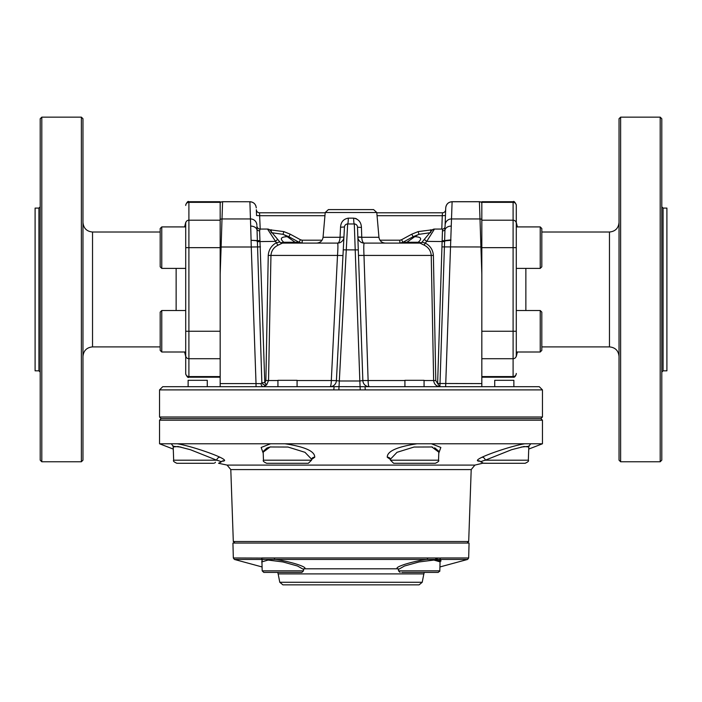 <?xml version="1.0" encoding="UTF-8"?>
<svg xmlns="http://www.w3.org/2000/svg" width="702" height="702" viewBox="0 0 702 702"><rect width="100%" height="100%" fill="white"/><g stroke="black" fill="none" stroke-linecap="round" stroke-linejoin="round"><path stroke-width="1.05" d="M263.11 558.072L233.327 557.976L232.932 543.05L469.068 543.05L468.673 557.976L440.356 557.976A1.597 1.211 90 0 1 439.549 559.441L440.084 562.126M351 584.854L419.085 584.854L422.218 582.274L279.782 582.274L282.915 584.854L351 584.854M303.773 568.831A1.272 1.237 -110.6 0 1 304.238 568.796L303.51 569.559M398.49 569.559L397.762 568.796C392.901 567.576 411.205 561.424 426.948 559.441A1.597 1.035 -90 0 0 427.641 557.976L439.592 558.002M398.227 568.831A1.272 1.237 -69.4 0 0 397.762 568.796L304.238 568.796C309.082 567.567 290.821 561.433 275.052 559.441L262.451 559.441A1.597 1.211 -90 0 1 261.644 557.976L274.359 557.976A1.597 1.035 -90 0 0 275.052 559.441L467.602 559.441L468.673 557.976M440.057 561.863L433.915 560.064L418.971 561.969L404.484 566.014L398.482 569.419L398.315 568.857M263.303 559.371L264.338 559.362M262.39 559.459L261.67 559.775M261.714 561.951L262.451 559.441L234.398 559.441L233.327 557.976M437.337 558.327L435.723 558.625M435.31 560.091L438.759 560.644M439.276 560.872L440.005 561.609M440.891 561.196L440.874 560.257M440.549 559.915L439.978 559.599M437.811 559.362L438.934 559.38M303.685 568.857L303.518 569.419L297.499 566.005L283.011 561.96L268.103 560.064L261.943 561.863M303.483 570.858L262.179 570.858L263.776 572.411L301.886 572.411L303.483 570.858L303.518 569.419M401.807 572.411L438.223 572.411L439.821 570.858L440.057 561.916M273.745 572.411L269.252 572.411M541.812 228.51L541.812 266.804L540.224 268.392L540.224 226.913L541.812 228.51M541.812 312.109L541.812 350.403L540.224 352L540.224 310.512L541.812 312.109M517.392 352L516.286 356.467L516.286 331.256L516.286 355.598A3.194 3.124 180 0 1 513.101 358.713L513.101 201.702C513.873 200.895 514.935 201.957 516.286 204.896L516.286 205.458L516.286 204.896M161.776 352L160.188 350.403L160.188 312.109L161.776 310.512L161.776 352L185.714 352L185.714 374.017L185.714 223.315A3.194 3.124 0 0 1 188.899 220.2L188.899 377.202C188.145 378.036 187.083 376.974 185.714 374.017M160.188 248.499L160.188 228.51L161.776 226.913L161.776 268.392L160.188 266.804L160.188 248.499M404.922 386.697L404.922 380.317L424.069 380.317L424.069 386.697M188.127 380.317L188.127 386.697L188.127 380.317L207.274 380.317L207.274 386.697M494.726 380.317L494.726 386.697L494.726 380.317L513.873 380.317L513.873 386.697M277.931 386.697L277.931 380.317L297.078 380.317L297.078 386.697M542.453 420.2L540.856 418.603L542.453 417.014L159.547 417.014L161.144 418.603L540.856 418.603L161.144 418.603L159.547 420.2L542.453 420.2L542.453 443.778L528.729 449.078M263.215 453.202L261.162 447.455L270.586 443.778L177.255 443.778C188.101 445.445 210.319 452.658 220.024 457.256C223.92 459.134 225.333 460.345 224.263 460.907L221.92 461.223M523.683 443.954L522.621 444.147M478.088 461.047L478.571 461.153M479.08 461.205L479.826 461.223M529.018 445.998L530.721 443.778L542.453 443.778M480.08 461.223L477.737 460.907C476.667 460.354 478.08 459.134 481.976 457.256C491.681 452.658 513.899 445.445 524.745 443.778L431.414 443.778L440.838 447.455L438.785 453.202M390.435 459.477L387.267 457.256C387.048 451.298 396.963 446.805 416.997 443.778L285.003 443.778C305.037 446.805 314.944 451.298 314.733 457.256L311.565 459.477M172.982 445.998L171.279 443.778L159.547 443.778L173.271 449.078M222.92 461.205L223.429 461.153M220.99 462.039C221.727 461.776 220.296 461.161 216.707 460.196A3.194 2.448 115 0 1 220.024 457.256M213.662 463.276L176.851 463.276C173.956 461.96 172.885 460.933 173.666 460.196L216.707 460.196L190.356 449.692L178.01 446.516L173.201 446.963L172.762 445.656L173.727 446.375L180.949 447.086M177.255 443.778L171.279 443.778M521.051 447.086L528.273 446.375L529.229 445.656L528.799 446.963L523.999 446.516L511.644 449.684L485.293 460.196L528.334 460.196C529.115 460.933 528.044 461.96 525.149 463.276L483.52 463.276M285.003 443.778L270.586 443.778M431.414 443.778L416.997 443.778M530.721 443.778L524.745 443.778M311.539 460.196L308.353 463.276L266.655 463.276C263.741 461.951 262.68 460.924 263.461 460.196L311.539 460.196L311.635 458.932A3.194 3.045 -154.3 0 1 314.733 457.256M311.574 459.196L304.984 452.316L287.995 447.042L270.147 446.972L263.18 452.132M481.976 457.256A3.194 2.448 65 0 1 485.293 460.196L485.916 459.871M387.267 457.256A3.194 3.045 154.3 0 1 390.365 458.932L390.461 460.196L438.539 460.196L438.82 452.167L431.853 446.972L414.013 447.042L397.007 452.316L390.426 459.231M438.539 460.196C439.32 460.924 438.259 461.951 435.345 463.276L393.647 463.276L390.461 460.196M263.259 451.36L266.979 447.937M267.804 447.622L270.753 446.849M214.452 463.109A3.194 2.439 -90 0 0 215.461 462.249M485.293 460.196C481.695 461.161 480.273 461.767 481.01 462.039M180.949 463.276L176.851 463.276L180.949 463.276M234.907 543.05L233.31 541.514L468.69 541.514L471.2 469.594L230.8 469.594L227.097 465.093L474.903 465.093L482.774 463.206L487.548 463.276M467.093 543.05L468.69 541.514M528.799 446.963L528.334 460.196C529.115 460.933 528.044 461.96 525.149 463.276L521.051 463.276M216.707 460.196L217.523 460.415M431.247 446.849L432.774 447.192M434.652 447.788L438.671 451.132M445.007 228.431L439.908 386.688C436.24 386.284 434.152 384.231 433.652 380.537L431.23 255.423L433.397 255.423L435.784 380.537L437.627 383.52L442.514 229.063A2.554 2.554 -178 0 0 445.068 226.606L445.726 207.906C446.2 204.142 448.332 202.088 452.106 201.746L445.638 386.697M434.468 229.063L442.514 229.063L434.468 229.063L426.719 241.383L424.271 239.443L432.028 230.203A3.194 3.194 0 0 1 434.468 229.063M342.962 255.537L337.504 255.423C338.031 247.85 338.048 243.743 337.557 243.103L282.292 243.103A3.194 3.194 0 0 1 279.844 241.971L276.412 242.734L267.532 229.063L260.082 229.063L259.626 230.888L264.777 382.704L265.874 380.537L268.533 380.537L266.646 384.871L264.777 382.704L261.855 382.73L256.906 225.991A3.194 3.194 0 0 0 260.1 229.063A3.194 3.194 -90 0 1 256.906 226.158M328.396 209.6L325.219 212.513L328.396 209.6L373.604 209.6L328.396 209.6L373.604 209.6L376.781 212.513L325.219 212.513L323.052 237.285L340.049 237.285L340.54 227.211C340.874 222.06 343.462 219.033 348.297 218.138A6.379 0.658 -90 0 1 347.648 223.964L339.022 386.635L365.031 386.697L365.277 389.891L159.547 389.891L159.547 417.014M348.297 218.138L353.659 218.138C358.555 219.068 361.144 222.148 361.425 227.378A6.379 0.509 -2 0 1 357.493 227.044L362.846 380.537L404.922 380.537M359.292 221.148L358.915 220.691M356.528 218.822L355.142 218.313M269.507 229.756L283.862 231.607L282.985 234.328L271.288 232.66M430.712 232.66L419.015 234.328L418.138 231.607L432.493 229.756M442.813 230.844A2.554 2.194 175 0 0 445.243 229.264A6.379 4.703 2 0 1 451.307 226.114M442.435 240.821L450.93 239.9M442.4 241.102L450.921 240.295M283.862 231.607L290.268 234.214L300.5 239.768L298.991 242.251L288.847 236.697L287.276 236.706C280.791 236.899 279.642 238.75 283.81 242.251L298.991 242.251L302.167 243.103L302.167 240.198L322.051 240.198M363.917 243.103L364.215 243.103C363.715 243.734 363.636 247.841 363.987 255.423L431.23 255.423C430.809 250.711 428.448 247.279 424.157 245.138L420.007 243.103A2.554 2.554 0 0 0 421.963 242.199L425.298 243.085L426.719 241.383L444.805 241.558M437.627 383.52L439.759 386.609M517.392 226.913L516.286 222.446L516.286 205.458L516.286 247.657L481.826 247.657L481.826 246.972L481.826 274.263L480.001 218.945L451.5 218.945A6.379 6.265 2 0 0 445.129 224.991L445.656 209.714L445.454 215.54L442.269 215.707L442.471 212.794L376.807 212.794L442.471 212.794L442.4 213.768M445.656 209.714A3.194 3.194 0 0 1 442.471 212.794M256.546 215.54L256.344 209.714L256.546 215.54L259.731 215.707L259.6 213.768M269.972 230.203A3.194 3.194 0 0 0 267.532 229.063A3.194 3.194 0 0 1 269.972 230.203L279.852 241.971A3.194 3.194 -40 0 0 282.371 243.111L277.878 245.27C273.675 247.411 271.367 250.79 270.954 255.423L268.533 380.537L277.931 380.537M361.425 227.378L361.767 237.285L378.948 237.285C379.571 240.856 381.686 242.804 385.31 243.103L364.215 243.103A6.379 6.379 0 0 1 357.836 236.951A6.379 0.509 178 0 0 361.767 237.285A6.379 2.457 -90 0 0 364.215 243.103L420.007 243.103M260.047 240.988L251.079 240.295L260.012 240.707M277.878 245.27L276.412 242.734C271.411 245.524 268.69 249.763 268.252 255.423L337.504 255.423L331.3 380.537L336.407 380.651L344.463 226.983A3.194 3.194 0 0 1 347.648 223.964L354.299 223.964A6.379 0.649 -90 0 1 353.659 218.138M340.54 227.211L344.463 226.983M340.049 237.285L343.936 237.057A6.379 6.379 0 0 1 337.557 243.103A6.379 2.501 -90 0 0 340.049 237.285M542.453 417.014L542.453 389.891L365.277 389.891M220.174 386.697L220.174 246.972L220.174 247.657L185.714 247.657M259.626 230.888A3.194 2.729 -174.1 0 1 256.651 229.045A6.379 4.703 178 0 0 250.693 226.114L249.894 201.685C253.685 202.053 255.809 204.124 256.274 207.906C255.809 204.15 253.676 202.097 249.894 201.746L222.595 201.746A3.194 3.133 -178 0 0 220.174 202.834L220.174 246.972L221.121 246.999L220.174 274.263M286.942 243.103A6.379 6.265 90 0 1 283.81 242.251L280.809 242.743M256.274 207.906L256.248 207.467M255.897 205.958L255.449 204.975M251.43 201.93L250.719 201.799M411.732 234.214L413.153 236.697L419.015 234.328A31.906 26.562 -88.3 0 0 414.724 236.706L406.897 242.251A6.379 5.212 -90 0 1 404.291 243.103L399.833 243.103L403.009 242.251L418.19 242.251C422.358 238.75 421.209 236.899 414.724 236.706L413.153 236.697L403.009 242.251L401.5 239.768L411.732 234.214L418.138 231.607M419.893 243.12A2.554 2.554 -140 0 0 421.955 242.208L424.271 239.443M424.157 245.138L425.298 243.085C430.265 245.761 432.958 249.877 433.397 255.423M437.627 383.476L481.826 383.59L481.826 386.697M364.215 243.103L399.833 243.103L399.833 240.198L401.5 239.768M336.512 378.562L336.407 380.651L339.364 380.984L359.836 380.984L354.299 223.964A3.194 3.194 0 0 1 357.493 227.044A3.194 3.194 0 0 0 354.299 223.964M360.231 389.794L359.836 380.984L362.846 380.537A6.379 6.379 0 0 0 369.226 386.697A6.379 1.106 -90 0 1 368.12 380.537L363.987 255.423L358.476 255.423M290.268 234.214L288.847 236.697L282.985 234.328A31.906 26.562 -91.7 0 1 287.276 236.706L295.103 242.251A6.379 5.212 90 0 0 297.709 243.103M356.467 224.807L356.028 224.464M442.032 246.902L481.826 246.972L481.826 202.834A3.194 3.133 178 0 0 479.405 201.746L452.106 201.746M415.057 243.103A6.379 6.265 -90 0 0 418.19 242.251L421.314 242.752M433.485 229.221L432.028 230.203M430.712 231.774L430.712 229.756M271.288 229.756L271.288 231.774M256.721 227.992L256.686 228.492M159.547 389.891L162.732 386.697L334.099 386.697L333.81 389.891M334.099 386.697L339.022 386.635L338.847 389.794M361.021 237.118L357.836 236.951M365.031 386.697L539.268 386.697L542.453 389.891M256.344 209.714A3.194 3.194 0 0 0 259.529 212.794L325.193 212.794L259.529 212.794L260.196 229.063M481.826 274.263L481.826 383.59M256.028 386.697L256.028 383.59L261.03 383.643L261.855 382.73A3.194 2.317 24.6 0 0 266.646 384.871L263.531 386.697A3.194 2.501 90 0 1 261.03 383.643M260.46 246.885L251.263 246.999L251.079 240.295M251.07 239.9L250.693 226.114M256.871 224.991A6.379 6.265 178 0 0 250.5 218.945L221.999 218.945L221.121 246.999L251.263 246.999L256.028 383.59L220.174 383.59M257.099 241.628L275.281 241.383L277.729 239.443M345.963 224.447L345.217 225.079M344.779 225.746L344.568 226.325M373.604 209.6L376.781 212.513L378.948 237.285M336.407 380.651A6.379 6.379 0 0 1 330.037 386.697A6.379 1.272 -90 0 0 331.3 380.537L297.078 380.537M445.752 207.467L446.103 205.958M446.551 204.975L447.674 203.527M661.793 206.809L663.074 208.09L666.9 208.09L666.9 370.823L663.074 370.823L661.793 372.104M540.224 226.913L516.286 226.913L516.286 222.446M516.286 247.657L516.286 331.256L481.826 331.256M661.793 118.743L661.793 460.17L660.196 461.767L660.196 117.146L661.793 118.743M481.826 229.098L481.826 221.981M479.405 201.746L480.001 218.945A3.194 3.133 178 0 1 481.826 219.507L481.826 201.702L513.101 201.702M541.812 232.02L609.468 232.02L609.468 346.893C615.277 347.464 618.471 350.649 619.032 356.467M620.629 461.767L619.032 460.17L619.032 118.743L620.629 117.146L620.629 461.767L660.196 461.767M40.207 372.104L38.926 370.823L35.1 370.823L35.1 208.09L38.926 208.09L40.207 206.809M184.608 352L185.714 356.467M184.608 226.913L185.714 222.446L185.714 226.913L161.776 226.913M40.207 460.17L40.207 118.743L41.804 117.146L41.804 461.767L40.207 460.17M220.174 202.343L188.899 202.343L188.899 201.702L220.174 201.702L220.174 219.507A3.194 3.133 -178 0 1 221.999 218.945L222.595 201.746M220.174 229.071L220.174 235.363M160.188 346.893L92.532 346.893L92.532 232.02C86.723 231.449 83.529 228.264 82.968 222.446M81.371 117.146L82.968 118.743L82.968 460.17L81.371 461.767L81.371 117.146L41.804 117.146M277.667 572.411L278.15 573.894L423.85 573.894L424.333 572.411M398.482 569.419L398.517 570.858L439.821 570.858L439.706 571.419M427.641 557.976L274.359 557.976M221.156 461.934L221.99 461.179A3.194 3.141 -118.5 0 1 224.263 460.907M479.782 461.074L480.01 461.179A3.194 3.141 -61.5 0 0 477.737 460.907M441.804 229.063L442.269 215.707L377.062 215.707M324.938 215.707L259.731 215.707M300.5 239.768L302.167 240.198M379.949 240.198L399.833 240.198L379.949 240.198M265.874 380.537L268.252 255.423M343.26 249.842L358.283 249.903M424.069 380.537L435.784 380.537M220.174 202.799A3.194 3.194 0 0 1 222.595 201.685L249.894 201.746M525.859 268.392L525.859 310.512M481.826 376.57L513.101 376.57L513.101 358.713L481.826 358.713M516.286 374.017C515.47 376.535 514.408 377.606 513.101 377.202L513.101 376.57A3.194 3.124 0 0 0 516.286 373.446M663.074 208.09L663.074 370.823M481.835 220.2L513.101 220.2A3.194 3.124 180 0 1 516.286 223.315M516.286 205.458A3.194 3.124 180 0 0 513.101 202.343L481.826 202.343M176.141 310.512L176.141 268.392M185.714 205.458A3.194 3.124 180 0 1 188.899 202.343L188.899 220.2L220.165 220.2M38.926 370.823L38.926 208.09M220.174 358.713L188.899 358.713A3.194 3.124 0 0 1 185.714 355.598M220.174 331.256L185.714 331.256M185.714 373.446A3.194 3.124 0 0 0 188.899 376.57L220.174 376.57M263.776 572.411L262.179 570.858L261.943 561.916M398.517 570.858L400.114 572.411M439.926 566.953L467.602 559.441M262.074 566.953L234.398 559.441M422.218 582.274L423.85 573.894M279.782 582.274L278.15 573.894M516.286 268.392L540.224 268.392M516.286 352L540.224 352M516.286 310.512L540.224 310.512M185.714 310.512L161.776 310.512M185.714 268.392L161.776 268.392M221.156 461.942L218.55 463.276L227.097 465.093M159.547 420.2L159.547 443.778M263.461 460.196L263.18 452.167M483.45 463.276L480.01 461.179M471.2 469.594L474.903 465.093M176.851 463.276C173.956 461.96 172.885 460.933 173.666 460.196L173.201 446.963M233.31 541.514L230.8 469.594M481.826 202.799A3.194 3.194 0 0 0 479.405 201.685L452.106 201.685C448.315 202.053 446.191 204.124 445.726 207.906M323.052 237.285C322.464 240.83 320.349 242.769 316.69 243.103M609.468 232.02C615.277 231.449 618.471 228.264 619.032 222.446M513.101 377.202L481.826 377.202M620.629 117.146L660.196 117.146M609.468 346.893L541.812 346.893M92.532 346.893C86.723 347.455 83.529 350.649 82.968 356.467M188.899 201.702C188.127 200.895 187.065 201.957 185.714 204.896M188.899 377.202L220.174 377.202M81.371 461.767L41.804 461.767M92.532 232.02L160.188 232.02"/></g></svg>
